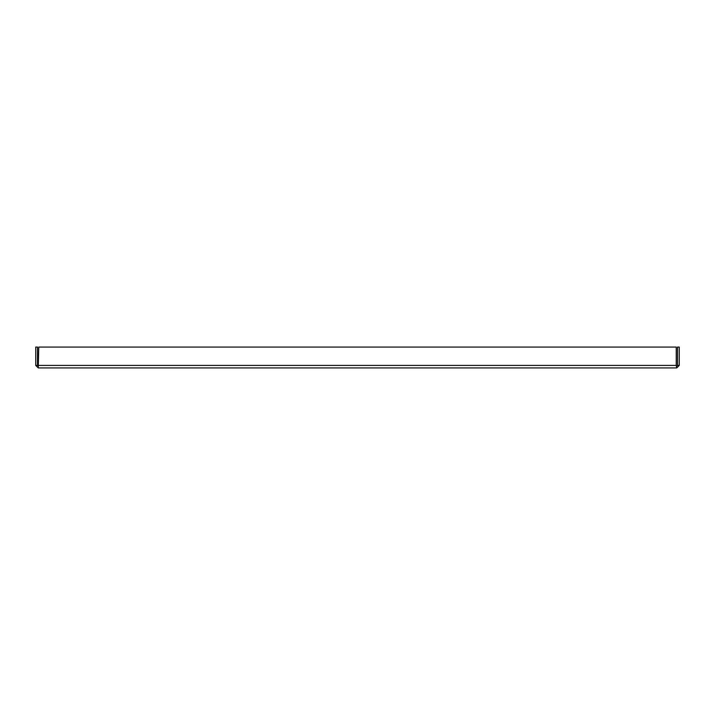 <?xml version="1.0" encoding="UTF-8"?>
<svg xmlns="http://www.w3.org/2000/svg" width="715" height="715" viewBox="0 0 715 715"><rect width="100%" height="100%" fill="white"/><g stroke="black" fill="none" stroke-linecap="round" stroke-linejoin="round"><path stroke-width="1.07" d="M677.489 365.419L676.739 366.16L676.238 365.419L676.739 367.93L679.25 365.419L679.25 347.07L677.489 347.07L677.489 365.419L679.25 365.419M38.762 365.419L676.238 365.419L676.238 347.07L38.762 347.07L38.261 367.93L38.261 366.16L37.511 365.419L37.511 347.07L35.75 347.07L35.75 365.419L38.261 367.93L676.739 367.93L676.238 365.419L676.739 366.16M35.75 365.419L37.511 365.419"/></g></svg>
